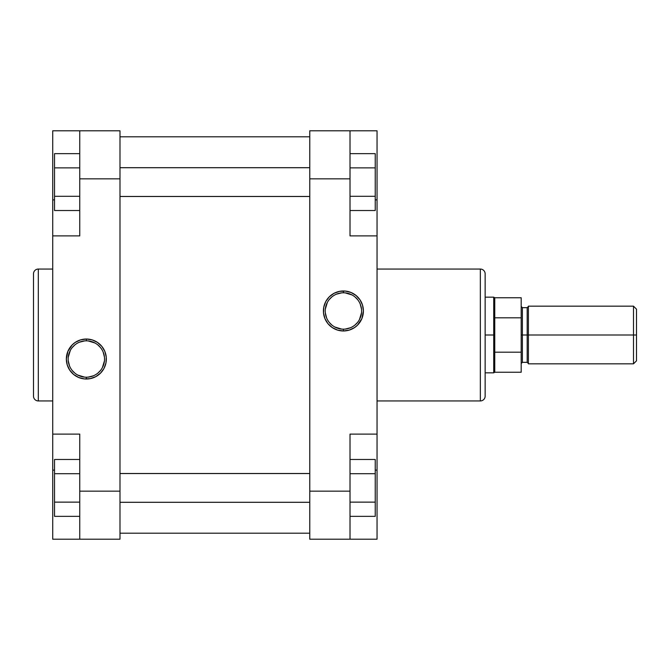 <?xml version="1.0" encoding="UTF-8"?>
<svg xmlns="http://www.w3.org/2000/svg" width="670" height="670" viewBox="0 0 670 670"><rect width="100%" height="100%" fill="white"/><g stroke="black" fill="none" stroke-linecap="round" stroke-linejoin="round"><path stroke-width="1" d="M33.5 396.137A4.807 4.807 0 0 0 38.307 400.945L52.721 400.945L38.307 400.945L38.307 269.055L52.721 269.055L38.307 269.055A4.807 4.807 0 0 0 33.5 273.863L33.5 396.137A4.807 4.807 0 0 0 38.307 400.945L38.307 269.055A4.807 4.807 0 0 0 33.5 273.863L33.5 395.844M86.355 340.829A18.191 18.191 0 0 0 68.156 359.028A18.191 18.191 0 0 0 86.355 377.218L86.355 379.019A19.991 19.991 0 0 1 66.355 359.028A19.991 19.991 0 0 1 86.355 339.028L86.355 340.829A18.191 18.191 0 0 1 104.545 359.028A18.191 18.191 0 0 1 86.355 377.218A18.191 18.191 0 0 1 68.156 359.028A18.191 18.191 0 0 1 86.355 340.829L86.355 339.028L80.551 339.891L75.241 342.395L72.218 344.882L67.879 351.373L66.355 359.028L67.218 364.832L69.73 370.133L73.666 374.48L78.7 377.495L84.395 378.918L90.257 378.634L95.776 376.657L100.492 373.165L103.984 368.45L105.96 362.922L106.254 357.068L104.822 351.373L101.806 346.34L97.46 342.395L92.159 339.891L86.355 339.028A19.991 19.991 0 0 1 106.346 359.028A19.991 19.991 0 0 1 86.355 379.019L86.355 377.218A18.191 18.191 0 0 0 104.545 359.028A18.191 18.191 0 0 0 86.355 340.829M79.747 434.101L79.747 539.199L119.989 539.199L119.989 130.801L79.747 130.801L79.747 235.899L79.747 178.848L119.989 178.848L119.989 491.152L79.747 491.152L79.747 434.101L52.721 434.101L52.721 235.899L52.721 434.101L79.747 434.101M52.721 235.899L79.747 235.899L52.721 235.899L52.721 130.801L52.721 229.827M52.721 440.173L52.721 539.199L119.989 539.199L119.989 491.152L79.747 491.152L79.747 539.199L52.721 539.199L52.721 470.131L54.521 470.131L52.721 470.131L52.721 434.101M52.721 130.801L119.989 130.801L119.989 178.848L79.747 178.848L79.747 130.801L52.721 130.801M52.721 199.869L54.521 199.869L52.721 199.869M88.138 377.126L93.314 375.828M97.895 373.09L100.416 370.569M102.401 367.604L104.461 360.803M104.461 357.244L103.163 352.06M100.416 347.479L97.895 344.958M94.931 342.981L88.138 340.921M84.571 340.921L79.387 342.219M74.814 344.958L72.293 347.479M70.308 350.452L68.248 357.244M68.248 360.803L69.546 365.988M72.293 370.569L74.814 373.09M77.779 375.066L84.571 377.126M54.521 210.522L54.521 153.656L79.747 153.656L54.521 153.656L54.521 167.869L79.747 167.869L54.521 167.869L54.521 196.302L79.747 196.302L54.521 196.302L54.521 210.522L79.747 210.522L54.521 210.522M54.521 516.344L54.521 459.478L79.747 459.478L54.521 459.478L54.521 473.698L79.747 473.698L54.521 473.698L54.521 502.131L79.747 502.131L54.521 502.131L54.521 516.344L79.747 516.344L54.521 516.344M309.774 136.806L119.989 136.806L309.774 136.806M119.989 533.194L309.774 533.194L119.989 533.194M343.409 329.171A18.191 18.191 0 0 0 361.599 310.972A18.191 18.191 0 0 0 343.409 292.782L343.409 290.981A19.991 19.991 0 0 1 363.4 310.972A19.991 19.991 0 0 1 343.409 330.972L343.409 329.171A18.191 18.191 0 0 1 325.218 310.972A18.191 18.191 0 0 1 343.409 292.782A18.191 18.191 0 0 1 361.599 310.972A18.191 18.191 0 0 1 343.409 329.171L343.409 330.972L349.212 330.109L354.514 327.605L357.546 325.118L361.884 318.627L363.4 310.972L362.545 305.168L360.033 299.867L356.097 295.52L351.063 292.505L345.368 291.082L339.506 291.366L333.987 293.343L329.272 296.835L325.771 301.55L323.794 307.078L323.51 312.932L324.933 318.627L327.948 323.66L332.303 327.605L337.605 330.109L343.409 330.972A19.991 19.991 0 0 1 323.417 310.972A19.991 19.991 0 0 1 343.409 290.981L343.409 292.782A18.191 18.191 0 0 0 325.218 310.972A18.191 18.191 0 0 0 343.409 329.171M485.147 273.863A4.807 4.807 0 0 0 480.348 269.055L377.043 269.055L480.348 269.055L480.348 400.945L377.043 400.945L480.348 400.945A4.807 4.807 0 0 0 485.147 396.137L485.147 273.863A4.807 4.807 0 0 0 480.348 269.055L480.348 400.945A4.807 4.807 0 0 0 485.147 396.137L485.147 274.156M350.016 235.899L350.016 130.801L309.774 130.801L309.774 539.199L350.016 539.199L350.016 434.101L350.016 491.152L309.774 491.152L309.774 178.848L350.016 178.848L350.016 235.899L377.043 235.899L377.043 434.101L377.043 235.899L350.016 235.899M377.043 434.101L350.016 434.101L377.043 434.101L377.043 539.199L377.043 440.173M377.043 229.827L377.043 130.801L309.774 130.801L309.774 178.848L350.016 178.848L350.016 130.801L377.043 130.801L377.043 199.869L375.242 199.869L377.043 199.869L377.043 235.899M377.043 539.199L309.774 539.199L309.774 491.152L350.016 491.152L350.016 539.199L377.043 539.199M377.043 470.131L375.242 470.131L377.043 470.131M341.625 292.874L336.449 294.172M331.868 296.911L329.347 299.431M327.362 302.396L325.302 309.197M325.302 312.756L326.6 317.94M329.347 322.521L331.868 325.042M334.833 327.019L341.625 329.079M345.192 329.079L350.368 327.781M354.949 325.042L357.47 322.521M359.455 319.548L361.515 312.756M361.515 309.197L360.217 304.012M357.47 299.431L354.949 296.911M351.984 294.934L345.192 292.874M375.242 459.478L375.242 516.344L350.016 516.344L375.242 516.344L375.242 502.131L350.016 502.131L375.242 502.131L375.242 473.698L350.016 473.698L375.242 473.698L375.242 459.478L350.016 459.478L375.242 459.478M375.242 153.656L375.242 210.522L350.016 210.522L375.242 210.522L375.242 196.302L350.016 196.302L375.242 196.302L375.242 167.869L350.016 167.869L375.242 167.869L375.242 153.656L350.016 153.656L375.242 153.656M528.395 306.173L528.395 335L633.493 335L633.493 306.173L528.395 306.173L528.395 363.827L633.493 363.827L633.493 335L633.493 363.827L636.5 360.828L636.5 335L527.19 335L527.19 307.672L527.19 335L522.391 335L522.391 307.672L522.391 335L521.185 335L522.391 335L522.391 362.328L521.185 363.525M493.715 335L485.147 335L493.715 335L493.715 372.838L493.715 335L494.762 335L493.715 335L493.715 297.162L493.715 335M521.185 372.235L521.185 352.185L521.185 372.235L494.762 372.235L494.762 317.815L521.185 317.815L521.185 297.765L521.185 352.185L494.762 352.185L494.762 372.235L493.715 372.838L485.147 372.838M522.391 362.328L527.19 362.328L527.19 307.672L528.395 306.475M636.5 360.828L636.5 309.172L636.5 335L633.493 335L633.493 306.173L636.5 309.172M527.19 307.672L522.391 307.672L522.391 335L528.395 335L528.395 363.827M521.185 352.185L521.185 317.815L494.762 317.815L494.762 297.765L494.762 352.185L521.185 352.185M522.391 335L522.391 362.328L522.391 335M527.19 335L527.19 362.328L527.19 335M309.774 473.539L119.989 473.539L309.774 473.539M119.989 502.282L309.774 502.282L119.989 502.282M309.774 167.718L119.989 167.718L309.774 167.718M119.989 196.461L309.774 196.461L119.989 196.461M522.391 307.672L521.185 306.475M485.147 297.162L493.715 297.162L494.762 297.765L521.185 297.765M527.19 362.328L528.395 363.525M309.774 502.324L119.989 502.324M309.774 473.497L119.989 473.497M309.774 196.503L119.989 196.503M309.774 167.676L119.989 167.676"/></g></svg>
